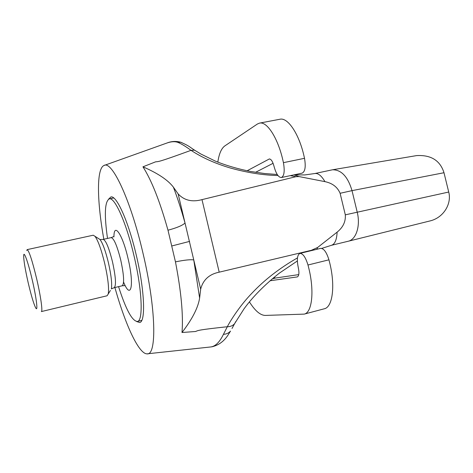 <?xml version="1.0" encoding="UTF-8"?>
<svg xmlns="http://www.w3.org/2000/svg" width="473" height="473" viewBox="0 0 473 473"><rect width="100%" height="100%" fill="white"/><g stroke="black" fill="none" stroke-linecap="round" stroke-linejoin="round"><path stroke-width="0.71" d="M103.835 239.243C97.06 201.729 96.35 169.056 103.853 165.556C111.681 159.809 130.495 199.275 142.87 252.712C156.137 308.225 156.983 355.915 147.002 353.845C138.719 353.928 125.132 324.218 114.904 287.513M136.644 321.528L139.63 322.509C145.826 322.06 144.697 290.428 136.301 255.278C128.473 221.429 116.435 194.888 110.865 196.975L108.589 199.157M104.527 165.314L166.076 143.331C170.753 141.551 174.703 141.238 177.925 142.397C181.419 143.827 185.783 146.476 191.015 150.337C157.539 162.57 158.556 161.512 155.623 161.825L142.952 166.821C157.793 173.236 167.939 180.012 173.396 187.154L178.144 193.924C184.228 200.416 192.18 202.32 201.995 199.63L219.2 272.17L311.346 250.312L310.767 250.767M167.992 230.209L175.459 261.865C181.212 291.693 183.394 315.237 181.999 332.495M290.304 175.643L295.956 176.689L201.995 199.63M195.621 150.852L194.563 150.166L191.015 150.337C202.208 157.663 215.274 163.54 230.215 167.968C247.219 172.692 263.13 175.211 277.958 175.524M182.04 142.734L180.621 142.196L177.925 142.397M232.012 328.487L234.573 323.715C232.882 325.678 230.463 326.683 227.324 326.742L223.427 334.364C219.59 342.233 215.327 346.431 210.656 346.963L147.736 353.763M227.247 326.742C198.021 329.876 197.951 330.461 195.68 331.484L181.999 332.507C192.251 319.163 198.122 307.681 199.618 298.061L193.759 259.937C190.548 259.393 184.446 260.038 175.459 261.865M142.952 166.833C151.543 180.213 159.892 201.338 167.986 230.209C176.837 227.838 182.519 225.444 185.026 223.02L200.67 289.145C203.053 279.862 209.232 274.204 219.2 272.17M295.956 176.689L299.137 176.595L324.951 181.638C332.424 183.193 337.48 187.077 340.111 193.286L345.314 214.837C345.804 221.571 343.073 227.342 337.125 232.137L317.673 247.45L311.346 250.312M317.673 247.45L316.798 249.306M345.314 214.837L448.717 192.038L443.993 172.728L352.018 190.637L357.198 212.087C360.639 225.515 356.329 239.533 348.211 241.248L347.962 241.307M234.691 323.567L235.791 321.534M200.67 289.145L199.618 298.061M227.324 326.742C230.759 319.967 240.562 304.872 251.861 293.278C264.366 279.951 279.573 268.156 297.476 257.891M448.717 192.038C451.886 203.449 443.804 217.663 430.04 220.926L348.211 241.248M340.111 193.286L352.018 190.637C347.874 176.689 341.376 169.736 332.525 169.777L314.841 173.526C318.098 173.012 321.469 175.714 324.951 181.638M443.993 172.728C440.156 160.507 431.039 154.795 416.636 155.593L416.033 155.694M314.841 173.526L304.795 174.933L293.934 174.868L299.137 176.595M107.513 238.433C104.143 214.689 104.74 201.504 109.293 198.879C114.679 196.857 126.374 222.813 134.013 255.852C142.202 290.156 143.378 321.055 137.383 321.474C132.144 321.078 125.871 309.472 118.563 286.644M107.117 295.761L108.234 293.981C109.168 288.347 108.004 278.201 104.734 263.544C101.376 249.75 98.136 240.68 95.026 236.334L93.24 235.211L27.156 249.62C29.095 250.861 32.288 260.694 36.734 279.111C40.737 296.234 42.883 311.689 41.352 311.577L107.117 295.761M26.73 250.548L27.156 249.62M32.318 280.241C36.386 297.606 38.136 312.074 35.83 308.1C33.867 304.441 31.319 295.992 28.185 282.748C25.034 268.782 23.538 259.588 23.697 255.154C24.046 250.785 28.469 263.443 32.318 280.241M217.84 162.121C219.04 153.808 221.382 148.398 224.864 145.885L257.383 124.021L259.576 123.11C266.873 121.259 277.574 137.477 282.7 159.419L283.433 162.665C284.888 171.125 284.196 176.08 281.364 177.535C278.473 177.428 276.025 173.692 274.021 166.307C272.702 161.482 271.135 159.034 269.308 158.975L247.095 170.783M307.982 265.004L308.804 268.244C314.515 291.362 312.044 312.635 304.228 314.113L324.348 308.768C332.578 307.178 335.446 285.964 329.758 263.041L328.936 259.825L307.982 265.004C305.611 257.265 302.921 253.392 299.912 253.392C297.198 254.894 296.66 259.642 298.297 267.641C299.362 272.88 299.037 275.972 297.328 276.912L269.982 280.773M304.228 314.113L265.258 315.426C260.351 315.314 255.113 310.867 249.543 302.087L249.413 301.886M328.936 259.825C326.553 252.156 323.78 248.343 320.617 248.378L299.912 253.392M298.765 274.606L275.588 278.018L273.648 277.663M255.55 172.314L273.087 163.303M281.364 177.535L302.152 173.13C305.144 171.652 305.936 166.715 304.517 158.313L303.79 155.091C298.705 133.327 287.679 117.316 279.992 119.231L259.576 123.11M178.144 193.924L185.026 223.02C181.413 210.03 177.541 198.075 173.396 187.154M172.001 245.925L189.608 241.39M337.125 232.137C336.735 239.864 334.831 244.257 331.407 245.31L331.295 245.333M211.668 346.863C218.934 345.237 224.645 340.885 228.814 333.796L230.505 331.094C228.802 333.057 226.443 334.145 223.427 334.364M123.571 282.044C130.991 300.745 134.539 285.39 127.982 258.223C122.495 234.182 113.81 221.843 113.952 236.884M124.907 285.621L122.211 285.775C124.464 283.723 123.973 275.15 120.745 260.061C117.133 245.818 113.946 238.339 111.179 237.623L113.668 236.583M111.179 237.623L103.138 239.397C105.786 240.136 108.92 247.651 112.521 261.947C115.773 277.077 116.328 285.657 114.2 287.685L111.368 288.891C112.202 284.013 111.232 275.321 108.441 262.828C105.574 251.062 102.777 243.305 100.057 239.551L98.502 238.558M110.404 290.457L108.234 293.981M275.588 278.018L272.223 278.851M269.64 158.958L268.989 159.088M304.517 158.313L283.433 162.665M194.563 150.166L200.901 154.032L215.162 161.021C225.473 165.308 237.269 168.784 250.53 171.457L264.555 173.52L277.237 174.49M194.669 150.213C189.33 146.902 190.004 146.263 180.603 142.178M166.07 143.337L166.401 143.201M167.525 142.799C171.758 141.232 176.122 141.031 180.603 142.184M348.128 241.265L331.407 245.31L321.723 248.402M234.573 323.715L244.021 308.857C252.748 296.813 264.496 284.923 279.271 273.199L297.357 260.978M332.525 169.777L416.636 155.593M113.721 197.968L109.293 198.879M141.776 320.369L137.383 321.474M122.211 285.775L114.2 287.685M95.026 236.334L100.057 239.551L103.138 239.397"/></g></svg>
